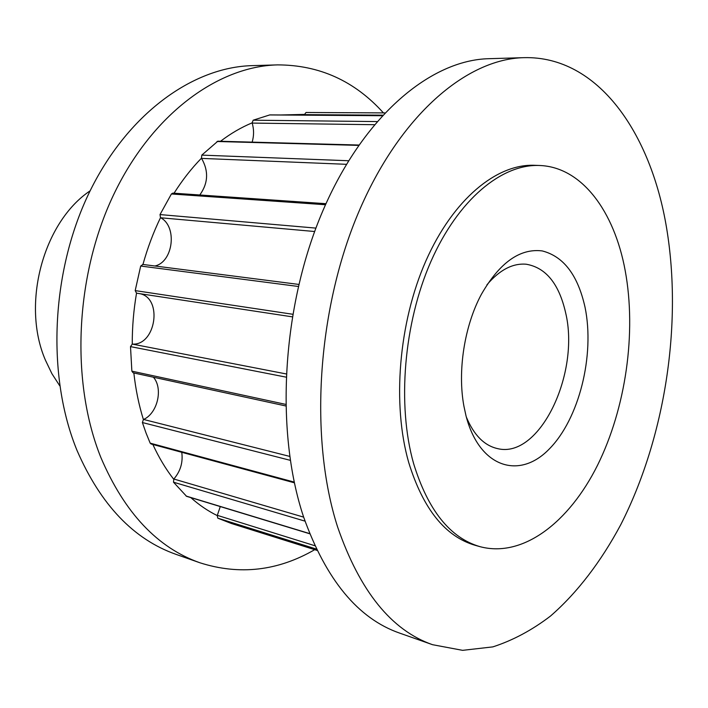 <?xml version="1.0" encoding="UTF-8"?>
<svg xmlns="http://www.w3.org/2000/svg" width="708" height="708" viewBox="0 0 708 708"><rect width="100%" height="100%" fill="white"/><g stroke="black" fill="none" stroke-linecap="round" stroke-linejoin="round"><path stroke-width="1.06" d="M585.047 307.29C594.959 355.372 579.126 419.048 549.089 449.182C519.291 479.98 479.334 467.652 466.023 415.879L463.935 406.259C457.359 371.081 464.404 325.848 481.378 294.333C499.609 262.641 519.884 248.172 542.195 250.915C563.603 256.376 577.887 275.164 585.047 307.29M466.324 417.021C473.829 435.013 484.201 445.536 497.432 448.58C539.576 459.359 580.392 373.302 565.577 312.538C558.957 283.696 545.815 267.58 526.168 264.217C512.636 263.093 499.556 269.952 486.927 284.811M59.737 385.78L51.888 373.656L45.409 360.115C21.134 304.13 43.268 222.153 90.12 190.833M413.64 463.678C396.976 405.135 403.728 323.237 430.96 261.394C458.235 199.461 501.83 163.867 539.487 165.486C581.967 166.938 614.402 211.586 625.199 270.66C636.642 332.68 625.863 408.038 597.49 465.333C569.099 522.274 522.991 558.099 480.068 546.682C450.182 538.018 428.039 510.353 413.64 463.678M480.068 546.682L475.272 545.337C445.341 536.664 423.145 509.052 408.711 462.501C391.984 404.126 398.684 322.512 425.906 260.871C453.164 199.16 496.786 163.681 534.505 165.3L539.487 165.486M314.724 549.673C277.819 571.011 239.552 575.383 199.922 562.78C157.495 547.842 124.484 512.769 100.89 457.563C70.508 382.223 74.915 276.279 113.395 195.222C151.928 114.059 218.02 66.287 277.527 64.888C319.379 64.968 354.681 80.969 383.417 112.891M199.922 562.78L176.124 554.399C133.715 539.452 100.695 504.839 77.075 450.571C46.64 376.532 50.772 272.784 88.872 193.408C127.033 113.926 192.806 67.039 252.305 65.632L277.527 64.888M153.432 377.231C163.318 388.55 157.592 413.251 143.591 419.463L143.397 419.57C138.839 404.887 135.662 389.356 133.856 372.974M140.166 293.723C162.911 298.652 155.742 345.477 132.458 344.123L132.254 344.141C132.192 327.158 133.617 310.166 136.529 293.174L292.245 316.839L136.582 293.183M142.954 264.456C147.529 247.995 153.388 232.392 160.512 217.648L160.689 217.772C177.531 226.569 173.256 262.04 154.919 265.987M174.053 193.204C182.372 180.062 191.505 168.389 201.453 158.203L201.576 158.397C208.798 171.097 208.205 183.292 199.789 194.983M220.524 141.264C230.799 133.467 241.331 127.325 252.119 122.856L252.181 123.086C254.022 129.44 254.013 135.786 252.154 142.122M280.651 114.979L304.59 114.404L304.599 115.147M432.553 644.696L399.577 633.085C358.106 618.633 326.131 579.958 303.635 517.07C274.801 431.022 281.89 306.183 322.875 210.763C363.894 115.174 431.154 59.879 489.104 58.684L524.053 57.658C598.065 55.799 650.979 133.077 666.635 228.259C682.592 324.574 665.069 437.686 620.73 524.752C601.145 561.373 577.418 592.64 550.497 616.057C532.044 630.147 512.822 640.421 492.856 646.882L462.607 650.342L432.553 644.696C391.435 630.394 359.797 591.189 337.636 527.053C309.254 439.261 316.848 311.228 358.142 213.382C399.454 115.342 466.625 58.808 524.053 57.658M294.395 482.812L151.105 443.996L150.176 443.146L146.06 433.057L142.388 422.543L290.298 460.333M252.119 122.856L253.172 120.201L269.704 114.935L382.134 115.723M270.217 114.935L269.704 114.935M306.015 112.492L384.763 112.899L306.015 112.492L304.59 114.404M317.025 550.399L231.33 523.469L217.807 518.168L316.387 549.063M220.276 506.565L217.241 515.583L217.807 518.168M181.761 452.306C183.124 462.359 180.487 471.262 173.841 479.024L173.495 482.201L186.567 496.317L309.706 533.761M143.397 419.57L142.388 422.543M132.254 344.141L130.502 346.61L131.865 371.151L133.131 372.815L285.705 405.941M142.945 264.491L140.697 266.04L135.193 290.607L136.529 293.174M325.963 203.7L172.849 193.125L171.407 193.974L160.008 214.577L160.512 217.648M358.823 145.034L217.86 141.193L201.789 155.123L201.453 158.203M217.241 515.583C207.966 511.026 199.152 505.034 190.797 497.6M173.681 479.21C165.752 469.032 158.813 457.457 152.857 444.474M150.176 443.146L294.245 482.095M253.172 120.201L376.948 121.572M186.098 496.043L309.635 533.593M173.495 482.201L305.006 521.141M131.865 371.151L285.669 404.365M130.502 346.61L285.988 377.116M135.193 290.607L292.678 314.255M140.697 266.04L298.298 286.466M160.008 214.577L315.918 228.109M171.407 193.974L325.503 204.736M201.789 155.123L348.557 160.743M217.011 141.494L358.584 145.388M252.181 123.086L374.302 124.697M201.576 158.397L346.398 164.309M160.689 217.772L314.653 231.516M132.458 344.123L286.129 373.921M143.591 419.463L289.722 456.395M173.841 479.024L303.652 517.132M217.338 515.353L314.821 545.718M304.59 114.643L382.647 115.165M142.635 264.42L298.785 284.421M269.96 114.9L382.17 115.696"/></g></svg>
